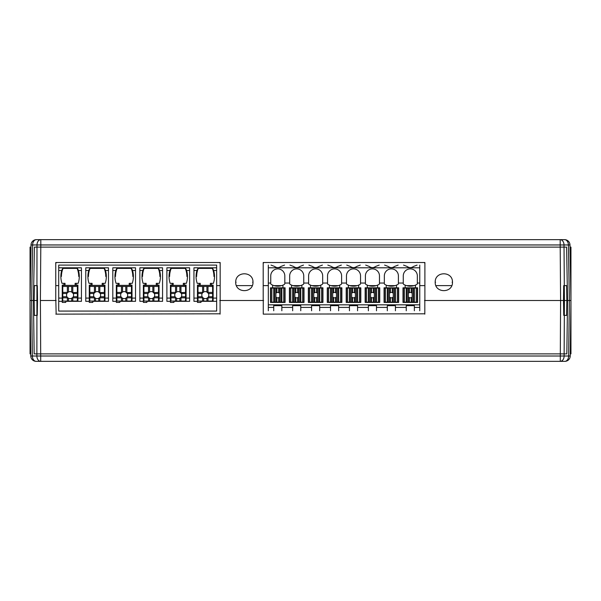<?xml version="1.0" encoding="UTF-8"?>
<svg xmlns="http://www.w3.org/2000/svg" width="601" height="601" viewBox="0 0 601 601"><rect width="100%" height="100%" fill="white"/><g stroke="black" fill="none" stroke-linecap="round" stroke-linejoin="round"><path stroke-width="0.9" d="M570.221 356.01A5.409 5.409 0 0 1 564.812 361.351L36.188 361.351A5.409 5.409 0 0 1 30.779 356.01L30.05 300.5L31.635 300.5L30.05 300.5L31.019 244.96A5.409 5.409 0 0 1 36.428 239.649L564.572 239.649A5.409 5.409 0 0 1 569.981 244.96L570.95 300.5L569.365 300.5L570.95 300.5L570.221 356.01L564.121 356.01L564.422 300.5L560.598 300.5L563.746 300.5M570.522 275.889L570.281 262.367M36.428 239.649A5.409 3.824 90 0 0 32.604 244.96L36.984 244.96A5.409 3.824 90 0 1 40.808 239.649L40.808 244.96L560.192 244.96L560.192 239.649A5.409 3.824 90 0 1 564.016 244.96L569.981 244.96M564.572 239.649A5.409 3.824 90 0 1 568.396 244.96L569.365 300.5L568.636 356.01A5.409 3.824 -90 0 1 564.812 361.351M36.188 361.351A5.409 3.824 -90 0 1 32.364 356.01L31.635 300.5L37.254 300.5M424.892 300.5L424.892 262.517L424.501 262.907M30.719 262.367L30.478 275.889M424.892 262.517L263.193 262.517L263.584 262.907M263.193 300.5L263.193 262.517M220.161 300.5L220.161 262.517L55.758 262.517L56.148 262.907M55.758 300.5L55.758 262.517M452.478 282.215C452.816 270.998 434.861 270.998 435.199 282.215C434.861 293.438 452.816 293.438 452.478 282.215L452.087 282.215M252.991 282.215C253.329 270.998 235.382 270.998 235.712 282.215C235.374 293.438 253.337 293.438 252.991 282.215L252.6 282.215M220.161 262.517L219.771 262.907M567.539 300.5L566.608 247.116L34.392 247.116L33.461 300.5L34.159 353.884L566.841 353.884L567.539 300.5M566.863 300.5L563.483 300.5L563.746 315.375L566.668 315.375L566.863 300.5L566.668 285.625L563.678 285.625L563.483 300.5L566.863 300.5M34.137 300.5L34.332 315.375L37.254 315.375L37.517 300.5L34.137 300.5L37.517 300.5L37.322 285.625L34.332 285.625L34.137 300.5M30.982 247.116L30.05 247.116L30.05 353.884L30.749 353.884M570.251 353.884L570.95 353.884L570.95 247.116L570.018 247.116M284.814 283.041L284.814 275.912A7.032 7.032 0 0 0 277.782 268.88A7.032 7.032 0 0 0 270.75 275.912L270.75 283.514A1.082 1.082 0 0 0 271.291 284.453A12.982 12.982 0 0 0 284.273 284.453A1.082 1.082 0 0 0 284.814 283.514L284.814 283.041L289.682 283.041L289.682 283.514A1.082 1.082 0 0 0 290.223 284.453A12.982 12.982 0 0 0 301.852 285.129L301.852 287.811L304.016 287.811L304.016 302.416L289.412 302.416L289.412 287.811L291.575 287.811L291.575 285.129M282.921 285.129L282.921 287.811L272.644 287.811L272.644 285.129M282.921 287.811L285.084 287.811L285.084 302.416L270.48 302.416L270.48 287.811L272.644 287.811M405.164 287.811L405.164 285.129A12.982 12.982 0 0 0 415.441 285.129L415.441 287.811L417.605 287.811L417.605 302.416L403.001 302.416L403.001 287.811L415.441 287.811M415.441 285.129A12.982 12.982 0 0 0 416.793 284.453A1.082 1.082 0 0 0 417.334 283.514L417.334 283.041L419.768 283.041L419.768 265.094M419.768 310.755L419.768 283.041M273.725 310.755L273.725 307.404L268.316 307.404L268.316 265.094M270.75 283.041L268.316 283.041M301.852 285.129A12.982 12.982 0 0 0 303.204 284.453A1.082 1.082 0 0 0 303.745 283.514L303.745 283.041L308.613 283.041L308.613 283.514A1.082 1.082 0 0 0 309.154 284.453A12.982 12.982 0 0 0 320.784 285.129L320.784 287.811L322.947 287.811L322.947 302.416L308.343 302.416L308.343 287.811L310.507 287.811L310.507 285.129M320.784 285.129A12.982 12.982 0 0 0 322.136 284.453A1.082 1.082 0 0 0 322.677 283.514L322.677 283.041L327.545 283.041L327.545 283.514A1.082 1.082 0 0 0 328.086 284.453A12.982 12.982 0 0 0 339.715 285.129L339.715 287.811L341.879 287.811L341.879 302.416L327.275 302.416L327.275 287.811L329.438 287.811L329.438 285.129M339.715 285.129A12.982 12.982 0 0 0 341.067 284.453A1.082 1.082 0 0 0 341.608 283.514L341.608 283.041L346.476 283.041L346.476 283.514A1.082 1.082 0 0 0 347.017 284.453A12.982 12.982 0 0 0 358.647 285.129L358.647 287.811L360.81 287.811L360.81 302.416L346.206 302.416L346.206 287.811L348.37 287.811L348.37 285.129M358.647 285.129A12.982 12.982 0 0 0 359.999 284.453A1.082 1.082 0 0 0 360.54 283.514L360.54 283.041L365.408 283.041L365.408 283.514A1.082 1.082 0 0 0 365.949 284.453A12.982 12.982 0 0 0 377.578 285.129L377.578 287.811L379.742 287.811L379.742 302.416L365.138 302.416L365.138 287.811L367.301 287.811L367.301 285.129M377.578 285.129A12.982 12.982 0 0 0 378.93 284.453A1.082 1.082 0 0 0 379.471 283.514L379.471 283.041L384.339 283.041L384.339 283.514A1.082 1.082 0 0 0 384.88 284.453A12.982 12.982 0 0 0 396.51 285.129L396.51 287.811L398.673 287.811L398.673 302.416L384.069 302.416L384.069 287.811L386.233 287.811L386.233 285.129M396.51 285.129A12.982 12.982 0 0 0 397.862 284.453A1.082 1.082 0 0 0 398.403 283.514L398.403 283.041L403.271 283.041L403.271 283.514A1.082 1.082 0 0 0 403.812 284.453A12.982 12.982 0 0 0 405.164 285.129M417.334 283.041L417.334 275.912A7.032 7.032 0 0 0 410.303 268.88A7.032 7.032 0 0 0 403.271 275.912L403.271 283.041M384.339 283.041L384.339 275.912A7.032 7.032 0 0 1 391.371 268.88A7.032 7.032 0 0 1 398.403 275.912L398.403 283.041M396.51 287.811L386.233 287.811M365.408 283.041L365.408 275.912A7.032 7.032 0 0 1 372.44 268.88A7.032 7.032 0 0 1 379.471 275.912L379.471 283.041M377.578 287.811L367.301 287.811M346.476 283.041L346.476 275.912A7.032 7.032 0 0 1 353.508 268.88A7.032 7.032 0 0 1 360.54 275.912L360.54 283.041M358.647 287.811L348.37 287.811M327.545 283.041L327.545 275.912A7.032 7.032 0 0 1 334.577 268.88A7.032 7.032 0 0 1 341.608 275.912L341.608 283.041M339.715 287.811L329.438 287.811M308.613 283.041L308.613 275.912A7.032 7.032 0 0 1 315.645 268.88A7.032 7.032 0 0 1 322.677 275.912L322.677 283.041M320.784 287.811L310.507 287.811M289.682 283.041L289.682 275.912A7.032 7.032 0 0 1 296.714 268.88A7.032 7.032 0 0 1 303.745 275.912L303.745 283.041M301.852 287.811L291.575 287.811M268.316 307.404L268.316 310.755M273.725 307.404L273.725 305.661L281.839 305.661L281.839 310.755M406.246 310.755L406.246 305.661L414.359 305.661L414.359 310.755M387.314 310.755L387.314 305.661L395.428 305.661L395.428 310.755M368.383 310.755L368.383 305.661L376.496 305.661L376.496 310.755M349.451 310.755L349.451 305.661L357.565 305.661L357.565 310.755M330.52 310.755L330.52 305.661L338.633 305.661L338.633 310.755M311.588 310.755L311.588 305.661L319.702 305.661L319.702 310.755M292.657 310.755L292.657 305.661L300.77 305.661L300.77 310.755M403.541 265.094L407.117 266.446C409.243 267.978 411.362 267.978 413.488 266.446L417.064 265.094M384.61 265.094L388.186 266.446C390.312 267.978 392.43 267.978 394.557 266.446L398.132 265.094M365.678 265.094L369.254 266.446C371.38 267.978 373.499 267.978 375.625 266.446L379.201 265.094M346.747 265.094L350.323 266.446C352.449 267.978 354.567 267.978 356.693 266.446L360.269 265.094M327.815 265.094L331.391 266.446C333.517 267.978 335.636 267.978 337.762 266.446L341.338 265.094M308.884 265.094L312.46 266.446C314.586 267.978 316.704 267.978 318.83 266.446L322.406 265.094M289.952 265.094L293.528 266.446C295.654 267.978 297.773 267.978 299.899 266.446L303.475 265.094M271.021 265.094L274.597 266.446C276.723 267.978 278.841 267.978 280.967 266.446L284.543 265.094M275.889 302.145L275.889 297.044L276.866 297.66A2.704 2.704 0 0 0 278.699 297.66L279.675 297.044L279.675 302.145L284.814 302.145L284.814 288.082L270.75 288.082L270.75 302.145L279.675 302.145M279.675 288.082L279.675 293.19L278.699 292.574A2.704 2.704 0 0 0 276.866 292.574L275.889 293.19L275.889 288.082M279.675 293.19L279.675 297.044M275.889 297.044L275.889 293.19M294.821 302.145L294.821 297.044L295.797 297.66A2.704 2.704 0 0 0 297.63 297.66L298.607 297.044L298.607 302.145L303.745 302.145L303.745 288.082L289.682 288.082L289.682 302.145L298.607 302.145M294.821 297.044L294.821 288.082M298.607 288.082L298.607 293.19L297.63 292.574A2.704 2.704 0 0 0 295.797 292.574L294.821 293.19M298.607 293.19L298.607 297.044M313.752 302.145L313.752 297.044L314.729 297.66A2.704 2.704 0 0 0 316.562 297.66L317.538 297.044L317.538 302.145L322.677 302.145L322.677 288.082L308.613 288.082L308.613 302.145L317.538 302.145M313.752 297.044L313.752 288.082M317.538 288.082L317.538 293.19L316.562 292.574A2.704 2.704 0 0 0 314.729 292.574L313.752 293.19M317.538 293.19L317.538 297.044M332.684 302.145L332.684 297.044L333.66 297.66A2.704 2.704 0 0 0 335.493 297.66L336.47 297.044L336.47 302.145L341.608 302.145L341.608 288.082L327.545 288.082L327.545 302.145L336.47 302.145M332.684 297.044L332.684 288.082M336.47 288.082L336.47 293.19L335.493 292.574A2.704 2.704 0 0 0 333.66 292.574L332.684 293.19M336.47 293.19L336.47 297.044M351.615 302.145L351.615 297.044L352.592 297.66A2.704 2.704 0 0 0 354.425 297.66L355.401 297.044L355.401 302.145L360.54 302.145L360.54 288.082L346.476 288.082L346.476 302.145L355.401 302.145M351.615 297.044L351.615 288.082M355.401 288.082L355.401 293.19L354.425 292.574A2.704 2.704 0 0 0 352.592 292.574L351.615 293.19M355.401 293.19L355.401 297.044M370.547 302.145L370.547 297.044L371.523 297.66A2.704 2.704 0 0 0 373.356 297.66L374.333 297.044L374.333 302.145L379.471 302.145L379.471 288.082L365.408 288.082L365.408 302.145L374.333 302.145M370.547 297.044L370.547 288.082M374.333 288.082L374.333 293.19L373.356 292.574A2.704 2.704 0 0 0 371.523 292.574L370.547 293.19M374.333 293.19L374.333 297.044M389.478 302.145L389.478 297.044L390.455 297.66A2.704 2.704 0 0 0 392.288 297.66L393.264 297.044L393.264 302.145L398.403 302.145L398.403 288.082L384.339 288.082L384.339 302.145L393.264 302.145M389.478 297.044L389.478 288.082M393.264 288.082L393.264 293.19L392.288 292.574A2.704 2.704 0 0 0 390.455 292.574L389.478 293.19M393.264 293.19L393.264 297.044M408.41 302.145L408.41 297.044L409.386 297.66A2.704 2.704 0 0 0 411.219 297.66L412.196 297.044L412.196 302.145L417.334 302.145L417.334 288.082L403.271 288.082L403.271 302.145L412.196 302.145M408.41 297.044L408.41 288.082M412.196 288.082L412.196 293.19L411.219 292.574A2.704 2.704 0 0 0 409.386 292.574L408.41 293.19M412.196 293.19L412.196 297.044M212.604 286.459L212.604 285.377L197.999 285.377L197.999 301.063L211.522 301.063A1.082 1.082 0 0 0 212.604 299.982L212.604 292.409L208.006 292.409L208.006 286.459L212.604 286.459L212.604 292.409M196.655 276.452A21.02 21.02 0 0 1 198.262 268.399L212.341 268.399A21.02 21.02 0 0 1 213.948 276.452M62.234 301.334L62.234 285.107L65.028 285.107L65.028 283.341L61.986 283.341A21.591 21.591 0 0 1 61.693 270.503L62.985 267.798L77.168 267.798L78.461 270.503A21.591 21.591 0 0 1 78.168 283.341L75.125 283.341L75.125 285.107L77.92 285.107L77.92 298.088L81.436 298.088L81.436 301.334L65.749 301.334L65.749 302.416L62.234 302.416L62.234 301.334L58.718 301.334L58.718 311.07L216.66 311.07L216.66 301.334L200.974 301.334L200.974 302.416L197.459 302.416L197.459 285.107L200.253 285.107L200.253 283.341L197.211 283.341A21.591 21.591 0 0 1 196.918 270.503L198.27 267.798L193.943 267.798L193.943 301.334L197.459 301.334M63.871 267.798L58.718 267.798L58.718 265.094L216.66 265.094L216.66 270.503L213.686 270.503L212.393 267.798L216.66 267.798M212.393 267.798L199.096 267.798M145.006 267.798L139.853 267.798L139.853 301.334L143.369 301.334L143.369 302.416L146.884 302.416L146.884 301.334L162.571 301.334L162.571 267.798L144.12 267.798L142.828 270.503A21.591 21.591 0 0 0 143.121 283.341L146.163 283.341L146.163 285.107L145.081 285.107L145.081 283.341M117.961 267.798L112.808 267.798L112.808 301.334L116.324 301.334L116.324 302.416L119.839 302.416L119.839 301.334L135.525 301.334L135.525 267.798L117.075 267.798L115.783 270.503A21.591 21.591 0 0 0 116.076 283.341L119.118 283.341L119.118 285.107L118.036 285.107L118.036 283.341M90.916 267.798L85.763 267.798L85.763 301.334L89.279 301.334L89.279 302.416L92.794 302.416L92.794 301.334L108.481 301.334L108.481 267.798L90.03 267.798L88.738 270.503A21.591 21.591 0 0 0 89.031 283.341L92.073 283.341L92.073 285.107L90.991 285.107L90.991 283.341M172.051 267.798L166.898 267.798L166.898 301.334L170.414 301.334L170.414 302.416L173.929 302.416L173.929 301.334L189.615 301.334L189.615 267.798L171.165 267.798L169.873 270.503A21.591 21.591 0 0 0 170.166 283.341L173.208 283.341L173.208 285.107L172.126 285.107L172.126 283.341M61.43 276.452A21.02 21.02 0 0 1 63.037 268.399L77.116 268.399A21.02 21.02 0 0 1 78.723 276.452M58.718 301.334L58.718 267.798M78.168 283.341L77.559 283.341M77.168 267.798L81.436 267.798L81.436 270.503L78.461 270.503M81.436 298.088L81.436 270.503M77.92 298.088L77.92 301.334M216.66 301.334L216.66 270.503M213.145 301.334L213.145 285.107L210.35 285.107L210.35 283.341L213.393 283.341A21.591 21.591 0 0 0 213.686 270.503M213.393 283.341L212.784 283.341M62.774 285.377L62.774 301.063L76.297 301.063A1.082 1.082 0 0 0 77.379 299.982L77.379 285.377L62.774 285.377M62.774 297.818L67.372 297.818L67.372 301.063M62.774 296.736L66.959 296.736L67.372 297.818M62.774 293.491L66.959 293.491A3.516 3.516 0 0 0 66.959 296.736M62.774 292.409L67.372 292.409L66.959 293.491M62.774 286.459L67.372 286.459L67.372 292.409M67.372 286.459L68.454 286.459L68.454 291.996L67.59 292.634M68.454 291.996A3.516 3.516 0 0 1 71.699 291.996L73.194 293.491A3.516 3.516 0 0 1 73.194 296.736L77.379 296.736M72.563 292.634L77.379 292.409M77.379 293.491L73.194 293.491M72.781 292.409L72.781 286.459L77.379 286.459M71.699 291.996L71.699 286.459L72.781 286.459M68.454 286.459L71.699 286.459M77.379 297.818L72.781 297.818L73.194 296.736M72.781 301.063L72.781 297.818M71.699 301.063L71.699 298.239L72.563 297.6M71.699 298.239A3.516 3.516 0 0 1 68.454 298.239L67.59 297.6M68.454 298.239L68.454 301.063M143.369 301.334L143.369 285.107L145.081 285.107M142.565 276.452A21.02 21.02 0 0 1 144.172 268.399L158.251 268.399A21.02 21.02 0 0 1 159.858 276.452M158.303 267.798L159.596 270.503A21.591 21.591 0 0 1 159.303 283.341L158.694 283.341M159.055 301.334L159.055 285.107L156.26 285.107L156.26 283.341L159.303 283.341M143.909 285.377L143.909 301.063L157.432 301.063A1.082 1.082 0 0 0 158.514 299.982L158.514 285.377L143.909 285.377M143.909 297.818L148.507 297.818L148.507 301.063M143.909 296.736L148.094 296.736L148.507 297.818M143.909 293.491L148.094 293.491A3.516 3.516 0 0 0 148.094 296.736M143.909 292.409L148.507 292.409L148.094 293.491M143.909 286.459L148.507 286.459L148.507 292.409M148.507 286.459L149.589 286.459L149.589 291.996L148.725 292.634M149.589 291.996A3.516 3.516 0 0 1 152.834 291.996L154.329 293.491A3.516 3.516 0 0 1 154.329 296.736L158.514 296.736M153.698 292.634L158.514 292.409M158.514 293.491L154.329 293.491M153.916 292.409L153.916 286.459L158.514 286.459M152.834 291.996L152.834 286.459L153.916 286.459M149.589 286.459L152.834 286.459M158.514 297.818L153.916 297.818L154.329 296.736M153.916 301.063L153.916 297.818M152.834 301.063L152.834 298.239L153.698 297.6M152.834 298.239A3.516 3.516 0 0 1 149.589 298.239L148.725 297.6M149.589 298.239L149.589 301.063M116.324 301.334L116.324 285.107L118.036 285.107M115.52 276.452A21.02 21.02 0 0 1 117.127 268.399L131.206 268.399A21.02 21.02 0 0 1 132.813 276.452M131.258 267.798L132.551 270.503A21.591 21.591 0 0 1 132.258 283.341L131.649 283.341M132.01 301.334L132.01 285.107L129.215 285.107L129.215 283.341L132.258 283.341M116.864 285.377L116.864 301.063L130.387 301.063A1.082 1.082 0 0 0 131.469 299.982L131.469 285.377L116.864 285.377M116.864 297.818L121.462 297.818L121.462 301.063M116.864 296.736L121.049 296.736L121.462 297.818M116.864 293.491L121.049 293.491A3.516 3.516 0 0 0 121.049 296.736M116.864 292.409L121.462 292.409L121.049 293.491M116.864 286.459L121.462 286.459L121.462 292.409M121.462 286.459L122.544 286.459L122.544 291.996L121.68 292.634M122.544 291.996A3.516 3.516 0 0 1 125.789 291.996L127.284 293.491A3.516 3.516 0 0 1 127.284 296.736L131.469 296.736M126.653 292.634L131.469 292.409M131.469 293.491L127.284 293.491M126.871 292.409L126.871 286.459L131.469 286.459M125.789 291.996L125.789 286.459L126.871 286.459M122.544 286.459L125.789 286.459M131.469 297.818L126.871 297.818L127.284 296.736M126.871 301.063L126.871 297.818M125.789 301.063L125.789 298.239L126.653 297.6M125.789 298.239A3.516 3.516 0 0 1 122.544 298.239L121.68 297.6M122.544 298.239L122.544 301.063M89.279 301.334L89.279 285.107L90.991 285.107M88.475 276.452A21.02 21.02 0 0 1 90.082 268.399L104.161 268.399A21.02 21.02 0 0 1 105.768 276.452M104.213 267.798L105.506 270.503A21.591 21.591 0 0 1 105.213 283.341L104.604 283.341M104.965 301.334L104.965 285.107L102.17 285.107L102.17 283.341L105.213 283.341M89.819 285.377L89.819 301.063L103.342 301.063A1.082 1.082 0 0 0 104.424 299.982L104.424 285.377L89.819 285.377M89.819 297.818L94.417 297.818L94.417 301.063M89.819 296.736L94.004 296.736L94.417 297.818M89.819 293.491L94.004 293.491A3.516 3.516 0 0 0 94.004 296.736M89.819 292.409L94.417 292.409L94.004 293.491M89.819 286.459L94.417 286.459L94.417 292.409M94.417 286.459L95.499 286.459L95.499 291.996L94.635 292.634M95.499 291.996A3.516 3.516 0 0 1 98.744 291.996L100.239 293.491A3.516 3.516 0 0 1 100.239 296.736L104.424 296.736M99.608 292.634L104.424 292.409M104.424 293.491L100.239 293.491M99.826 292.409L99.826 286.459L104.424 286.459M98.744 291.996L98.744 286.459L99.826 286.459M95.499 286.459L98.744 286.459M104.424 297.818L99.826 297.818L100.239 296.736M99.826 301.063L99.826 297.818M98.744 301.063L98.744 298.239L99.608 297.6M98.744 298.239A3.516 3.516 0 0 1 95.499 298.239L94.635 297.6M95.499 298.239L95.499 301.063M170.414 301.334L170.414 285.107L172.126 285.107M169.61 276.452A21.02 21.02 0 0 1 171.217 268.399L185.296 268.399A21.02 21.02 0 0 1 186.903 276.452M185.348 267.798L186.641 270.503A21.591 21.591 0 0 1 186.348 283.341L185.739 283.341M186.1 301.334L186.1 285.107L183.305 285.107L183.305 283.341L186.348 283.341M170.954 285.377L170.954 301.063L184.477 301.063A1.082 1.082 0 0 0 185.559 299.982L185.559 285.377L170.954 285.377M170.954 297.818L175.552 297.818L175.552 301.063M170.954 296.736L175.139 296.736L175.552 297.818M170.954 293.491L175.139 293.491A3.516 3.516 0 0 0 175.139 296.736M170.954 292.409L175.552 292.409L175.139 293.491M170.954 286.459L175.552 286.459L175.552 292.409M175.552 286.459L176.634 286.459L176.634 291.996L175.77 292.634M176.634 291.996A3.516 3.516 0 0 1 179.879 291.996L181.374 293.491A3.516 3.516 0 0 1 181.374 296.736L185.559 296.736M180.743 292.634L185.559 292.409M185.559 293.491L181.374 293.491M180.961 292.409L180.961 286.459L185.559 286.459M179.879 291.996L179.879 286.459L180.961 286.459M176.634 286.459L179.879 286.459M185.559 297.818L180.961 297.818L181.374 296.736M180.961 301.063L180.961 297.818M179.879 301.063L179.879 298.239L180.743 297.6M179.879 298.239A3.516 3.516 0 0 1 176.634 298.239L175.77 297.6M176.634 298.239L176.634 301.063M197.999 297.818L202.597 297.818L202.597 301.063M197.999 296.736L202.184 296.736L202.597 297.818M197.999 293.491L202.184 293.491A3.516 3.516 0 0 0 202.184 296.736M197.999 292.409L202.597 292.409L202.184 293.491M197.999 286.459L202.597 286.459L202.597 292.409M208.006 286.459L203.679 286.459L203.679 291.996L202.815 292.634M203.679 286.459L202.597 286.459M203.679 291.996A3.516 3.516 0 0 1 206.924 291.996L208.419 293.491A3.516 3.516 0 0 1 208.419 296.736L208.006 297.818L212.604 297.818M212.604 293.491L208.419 293.491M208.006 301.063L208.006 297.818M206.924 301.063L206.924 298.239L207.788 297.6M206.924 298.239A3.516 3.516 0 0 1 203.679 298.239L202.815 297.6M203.679 298.239L203.679 301.063M212.604 296.736L208.419 296.736M206.924 291.996L206.924 286.459M424.501 300.5L560.598 300.5L560.297 356.01L564.121 356.01A5.409 3.824 -90 0 1 560.297 361.351L560.297 356.01L40.703 356.01L40.703 361.351A5.409 3.824 -90 0 1 36.879 356.01L30.779 356.01M40.402 300.5L40.703 356.01L36.879 356.01L36.984 244.96L40.808 244.96L40.402 300.5L56.148 300.5M263.584 300.5L219.771 300.5M560.598 300.5L560.192 244.96L564.016 244.96L564.422 300.5L569.365 300.5M55.825 300.5L56.148 313.805M55.825 314.135L219.771 313.805M220.094 300.5L220.094 314.135M263.261 300.5L263.261 314.135L424.501 313.805M424.824 300.5L424.824 314.135M451.787 285.625L435.89 285.625M424.892 285.625L419.768 285.625M414.097 285.625L406.509 285.625M395.165 285.625L387.577 285.625M376.234 285.625L368.646 285.625M357.302 285.625L349.714 285.625M338.371 285.625L330.783 285.625M319.439 285.625L311.851 285.625M300.508 285.625L292.92 285.625M281.576 285.625L273.988 285.625M268.316 285.625L263.193 285.625M252.3 285.625L236.411 285.625M220.161 285.625L216.66 285.625M213.145 285.625L212.604 285.625M197.999 285.625L197.459 285.625M186.1 285.625L185.559 285.625M170.954 285.625L170.414 285.625M159.055 285.625L158.514 285.625M143.909 285.625L143.369 285.625M132.01 285.625L131.469 285.625M116.864 285.625L116.324 285.625M104.965 285.625L104.424 285.625M89.819 285.625L89.279 285.625M77.92 285.625L77.379 285.625M62.774 285.625L62.234 285.625M58.718 285.625L55.758 285.625M31.019 244.96L32.604 244.96L31.635 300.5M435.199 282.215L435.59 282.215M235.712 282.215L236.103 282.215M268.316 304.835L419.768 304.835M419.768 307.404L414.359 307.404M292.657 307.404L281.839 307.404M311.588 307.404L300.77 307.404M330.52 307.404L319.702 307.404M349.451 307.404L338.633 307.404M368.383 307.404L357.565 307.404M387.314 307.404L376.496 307.404M406.246 307.404L395.428 307.404M419.768 267.798L268.316 267.798M278.699 302.145L278.699 297.66M276.866 297.66L276.866 302.145M280.862 302.145L280.862 288.082M281.839 288.082L281.839 302.145M278.699 292.574L278.699 288.082M276.866 288.082L276.866 292.574M274.702 288.082L274.702 302.145M273.725 302.145L273.725 288.082M271.832 288.082L271.832 302.145M283.732 302.145L283.732 288.082M295.797 297.66L295.797 302.145M299.794 302.145L299.794 288.082M300.77 288.082L300.77 302.145M297.63 292.574L297.63 288.082M295.797 288.082L295.797 292.574M293.634 288.082L293.634 302.145M292.657 302.145L292.657 288.082M290.764 288.082L290.764 302.145M297.63 302.145L297.63 297.66M302.664 302.145L302.664 288.082M314.729 297.66L314.729 302.145M318.725 302.145L318.725 288.082M319.702 288.082L319.702 302.145M316.562 292.574L316.562 288.082M314.729 288.082L314.729 292.574M312.565 288.082L312.565 302.145M311.588 302.145L311.588 288.082M309.695 288.082L309.695 302.145M316.562 302.145L316.562 297.66M321.595 302.145L321.595 288.082M333.66 297.66L333.66 302.145M337.657 302.145L337.657 288.082M338.633 288.082L338.633 302.145M335.493 292.574L335.493 288.082M333.66 288.082L333.66 292.574M331.497 288.082L331.497 302.145M330.52 302.145L330.52 288.082M328.627 288.082L328.627 302.145M335.493 302.145L335.493 297.66M340.527 302.145L340.527 288.082M352.592 297.66L352.592 302.145M356.588 302.145L356.588 288.082M357.565 288.082L357.565 302.145M354.425 292.574L354.425 288.082M352.592 288.082L352.592 292.574M350.428 288.082L350.428 302.145M349.451 302.145L349.451 288.082M347.558 288.082L347.558 302.145M354.425 302.145L354.425 297.66M359.458 302.145L359.458 288.082M371.523 297.66L371.523 302.145M375.52 302.145L375.52 288.082M376.496 288.082L376.496 302.145M373.356 292.574L373.356 288.082M371.523 288.082L371.523 292.574M369.36 288.082L369.36 302.145M368.383 302.145L368.383 288.082M366.49 288.082L366.49 302.145M373.356 302.145L373.356 297.66M378.39 302.145L378.39 288.082M390.455 297.66L390.455 302.145M394.451 302.145L394.451 288.082M395.428 288.082L395.428 302.145M392.288 292.574L392.288 288.082M390.455 288.082L390.455 292.574M388.291 288.082L388.291 302.145M387.314 302.145L387.314 288.082M385.421 288.082L385.421 302.145M392.288 302.145L392.288 297.66M397.321 302.145L397.321 288.082M409.386 297.66L409.386 302.145M413.383 302.145L413.383 288.082M414.359 288.082L414.359 302.145M411.219 292.574L411.219 288.082M409.386 288.082L409.386 292.574M407.223 288.082L407.223 302.145M406.246 302.145L406.246 288.082M404.353 288.082L404.353 302.145M411.219 302.145L411.219 297.66M416.253 302.145L416.253 288.082M63.946 285.107L63.946 283.341M58.718 298.088L62.234 298.088M61.693 270.503L58.718 270.503M76.207 283.341L76.207 285.107M199.171 285.107L199.171 283.341M193.943 298.088L197.459 298.088M196.918 270.503L193.943 270.503M211.432 283.341L211.432 285.107M213.145 298.088L216.66 298.088M139.853 298.088L143.369 298.088M142.828 270.503L139.853 270.503M162.571 270.503L159.596 270.503M157.342 283.341L157.342 285.107M159.055 298.088L162.571 298.088M112.808 298.088L116.324 298.088M115.783 270.503L112.808 270.503M135.525 270.503L132.551 270.503M130.297 283.341L130.297 285.107M132.01 298.088L135.525 298.088M85.763 298.088L89.279 298.088M88.738 270.503L85.763 270.503M108.481 270.503L105.506 270.503M103.252 283.341L103.252 285.107M104.965 298.088L108.481 298.088M166.898 298.088L170.414 298.088M169.873 270.503L166.898 270.503M189.615 270.503L186.641 270.503M184.387 283.341L184.387 285.107M186.1 298.088L189.615 298.088"/></g></svg>
